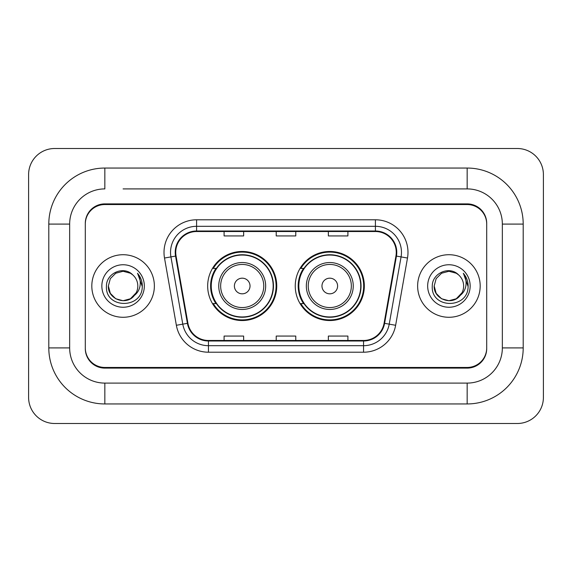 <?xml version="1.0" encoding="UTF-8"?>
<svg xmlns="http://www.w3.org/2000/svg" width="572" height="572" viewBox="0 0 572 572"><rect width="100%" height="100%" fill="white"/><g stroke="black" fill="none" stroke-linecap="round" stroke-linejoin="round"><path stroke-width="0.86" d="M295.252 286A34.534 34.534 0 0 0 329.794 320.534A34.534 34.534 0 0 0 364.328 286A34.534 34.534 0 0 0 329.794 251.465A34.534 34.534 0 0 0 295.252 286M207.672 286A34.534 34.534 0 0 0 242.206 320.534A34.534 34.534 0 0 0 276.748 286A34.534 34.534 0 0 0 242.206 251.465A34.534 34.534 0 0 0 207.672 286M215.951 303.596A31.603 31.603 0 0 1 215.951 268.404M303.539 303.596A31.603 31.603 0 0 1 303.539 268.404M123.087 188.903L467.16 188.903L123.087 188.903M523.201 224.095L502.345 224.095L502.345 347.905L502.345 224.095A35.192 35.192 0 0 0 467.16 188.903L467.16 168.054L104.84 168.054A56.042 56.042 0 0 0 48.799 224.095L48.799 347.905A56.042 56.042 0 0 0 104.84 403.946L467.16 403.946A56.042 56.042 0 0 0 523.201 347.905L523.201 224.095A56.042 56.042 0 0 0 467.16 168.054M467.16 403.946L467.16 383.097L104.84 383.097L467.16 383.097A35.192 35.192 0 0 0 502.345 347.905L523.201 347.905M48.799 347.905L69.655 347.905L69.655 224.095L69.655 347.905A35.192 35.192 0 0 0 104.84 383.097L104.84 403.946M467.16 204.547L104.84 204.547A19.548 19.548 0 0 0 85.292 224.095L85.292 347.905A19.548 19.548 0 0 0 104.84 367.453L467.16 367.453A19.548 19.548 0 0 0 486.708 347.905L486.708 224.095A19.548 19.548 0 0 0 467.16 204.547M104.84 168.054L104.84 188.903A35.192 35.192 0 0 0 69.655 224.095L48.799 224.095M543.4 174.567A26.069 26.069 0 0 0 517.331 148.505L54.669 148.505A26.069 26.069 0 0 0 28.6 174.567L28.6 397.433A26.069 26.069 0 0 0 54.669 423.494L517.331 423.494A26.069 26.069 0 0 0 543.4 397.433L543.4 174.567M486.708 224.095L486.708 223.445A19.548 19.548 0 0 0 467.16 203.889L104.84 203.889A19.548 19.548 0 0 0 85.292 223.445L85.292 224.095M85.292 347.905L85.292 348.555A19.548 19.548 0 0 0 104.84 368.111L467.16 368.111A19.548 19.548 0 0 0 486.708 348.555L486.708 347.905M91.813 286A31.281 31.281 0 0 0 123.087 317.281A31.281 31.281 0 0 0 154.368 286A31.281 31.281 0 0 0 123.087 254.719A31.281 31.281 0 0 0 91.813 286A31.281 31.281 0 0 0 123.087 317.281A31.281 31.281 0 0 0 154.368 286A31.281 31.281 0 0 0 123.087 254.719A31.281 31.281 0 0 0 91.813 286M417.632 286A31.281 31.281 0 0 0 448.913 317.281A31.281 31.281 0 0 0 480.187 286A31.281 31.281 0 0 0 448.913 254.719A31.281 31.281 0 0 0 417.632 286A31.281 31.281 0 0 0 448.913 317.281A31.281 31.281 0 0 0 480.187 286A31.281 31.281 0 0 0 448.913 254.719A31.281 31.281 0 0 0 417.632 286M175.74 252.374A20.849 20.849 0 0 1 196.596 231.524L375.404 231.524A20.849 20.849 0 0 1 395.938 255.999L384.084 323.244A20.849 20.849 0 0 1 363.549 340.476L208.451 340.476A20.849 20.849 0 0 1 187.916 323.244L176.062 255.999A20.849 20.849 0 0 1 175.74 252.374M175.218 252.374A21.371 21.371 0 0 0 175.547 256.084L187.401 323.337A21.371 21.371 0 0 0 208.451 340.998L363.549 340.998A21.371 21.371 0 0 0 384.598 323.337L396.453 256.084A21.371 21.371 0 0 0 375.404 231.002L196.596 231.002A21.371 21.371 0 0 0 175.218 252.374M164.507 258.036A32.583 32.583 0 0 1 196.596 219.791L375.404 219.791A32.583 32.583 0 0 1 407.493 258.036L395.638 325.282A32.583 32.583 0 0 1 363.549 352.209L208.451 352.209A32.583 32.583 0 0 1 176.362 325.282L164.507 258.036L170.928 256.899A26.069 26.069 0 0 1 196.596 226.312L375.404 226.312A26.069 26.069 0 0 1 401.072 256.899L389.217 324.152A26.069 26.069 0 0 1 363.549 345.688L208.451 345.688A26.069 26.069 0 0 1 182.783 324.152L170.928 256.899A26.069 26.069 0 0 1 170.528 252.374M85.292 223.445L85.292 348.555M486.708 348.555L486.708 223.445M276.226 231.524L276.226 235.936L295.774 235.936L295.774 231.524M224.095 231.524L224.095 235.936L243.643 235.936L243.643 231.524M328.357 231.524L328.357 235.936L347.905 235.936L347.905 231.524M295.774 340.476L295.774 336.064L276.226 336.064L276.226 340.476M243.643 340.476L243.643 336.064L224.095 336.064L224.095 340.476M347.905 340.476L347.905 336.064L328.357 336.064L328.357 340.476M134.077 295.81L130.452 298.756L123.087 300.729L115.723 298.756L110.332 293.365L108.358 286L110.332 278.635L115.723 273.244L123.087 271.271L130.452 273.244L132.74 274.867C123.681 265.394 106.299 273.209 106.456 286C104.798 308.737 141.67 309.338 142.271 287.108L142.299 286C142.242 281.167 140.64 276.927 137.473 273.273C139.883 277.213 140.726 281.46 140.018 286C139.346 289.818 137.502 292.928 134.484 295.338C136.672 292.614 137.788 289.496 137.816 286C137.738 281.553 136.043 277.842 132.74 274.867L130.452 273.244L123.087 271.271L115.723 273.244L110.332 278.635L108.358 286L110.332 293.365L115.723 298.756L123.087 300.729L130.452 298.756L134.484 295.338M136.172 292.764L130.452 298.756L123.087 300.729L115.723 298.756L110.332 293.365L108.358 286L110.332 293.365L115.723 298.756L123.087 300.729L130.452 298.756L136.172 292.764L134.456 295.374M134.077 295.817C126.076 305.941 107.608 299.056 108.358 286M101.845 286A21.25 21.25 0 0 0 123.087 307.25A21.25 21.25 0 0 0 144.337 286A21.25 21.25 0 0 0 123.087 264.75A21.25 21.25 0 0 0 101.845 286M137.616 273.437L142.292 286.558M250.028 286A7.822 7.822 0 0 0 242.206 278.178A7.822 7.822 0 0 0 234.391 286A7.822 7.822 0 0 0 242.206 293.822A7.822 7.822 0 0 0 250.028 286M265.665 286A23.459 23.459 0 0 0 242.206 262.541A23.459 23.459 0 0 0 218.747 286A23.459 23.459 0 0 0 242.206 309.459A23.459 23.459 0 0 0 265.665 286A23.459 23.459 0 0 1 242.206 309.459A23.459 23.459 0 0 1 218.747 286M273.166 286A30.952 30.952 0 0 0 242.206 255.048A30.952 30.952 0 0 0 211.254 286A30.952 30.952 0 0 0 242.206 316.952A30.952 30.952 0 0 0 273.166 286M276.097 286A33.884 33.884 0 0 1 213.249 303.596L216.388 303.596A31.245 31.245 0 0 0 262.884 309.431A31.245 31.245 0 0 0 262.884 262.569A31.245 31.245 0 0 0 216.388 268.404L213.249 268.404A33.884 33.884 0 0 1 276.097 286M337.609 286A7.822 7.822 0 0 0 329.794 278.178A7.822 7.822 0 0 0 321.972 286A7.822 7.822 0 0 0 329.794 293.822A7.822 7.822 0 0 0 337.609 286M353.253 286A23.459 23.459 0 0 0 329.794 262.541A23.459 23.459 0 0 0 306.335 286A23.459 23.459 0 0 0 329.794 309.459A23.459 23.459 0 0 0 353.253 286A23.459 23.459 0 0 1 329.794 309.459A23.459 23.459 0 0 1 306.335 286M360.746 286A30.952 30.952 0 0 0 329.794 255.048A30.952 30.952 0 0 0 298.834 286A30.952 30.952 0 0 0 329.794 316.952A30.952 30.952 0 0 0 360.746 286M363.678 286A33.884 33.884 0 0 1 300.829 303.596L303.968 303.596A31.245 31.245 0 0 0 350.464 309.431A31.245 31.245 0 0 0 350.464 262.569A31.245 31.245 0 0 0 303.968 268.404L300.829 268.404A33.884 33.884 0 0 1 363.678 286M459.895 295.81L456.277 298.756L448.913 300.729L441.548 298.756L436.157 293.365L434.184 286L436.157 278.635L441.548 273.244L448.913 271.271L456.277 273.244L458.558 274.867C449.499 265.394 432.117 273.209 432.282 286C430.623 308.737 467.496 309.338 468.089 287.108L468.125 286C468.068 281.167 466.459 276.927 463.299 273.273C465.701 277.213 466.552 281.46 465.837 286C465.172 289.818 463.327 292.928 460.303 295.338C462.491 292.614 463.606 289.496 463.642 286C463.556 281.553 461.861 277.842 458.558 274.867L456.277 273.244L448.913 271.271L441.548 273.244L436.157 278.635L434.184 286L436.157 293.365L441.548 298.756L448.913 300.729L456.277 298.756L459.895 295.817L461.997 292.764L456.277 298.756L448.913 300.729L441.548 298.756L436.157 293.365L434.184 286L436.157 293.365L441.548 298.756L448.913 300.729L456.277 298.756L460.231 295.431M461.997 292.764L460.303 295.338M459.895 295.817C451.901 305.941 433.426 299.056 434.184 286M427.663 286A21.25 21.25 0 0 0 448.913 307.25A21.25 21.25 0 0 0 470.155 286A21.25 21.25 0 0 0 448.913 264.75A21.25 21.25 0 0 0 427.663 286M463.442 273.437L468.111 286.558M375.404 219.791L375.404 231.002M170.928 256.899L175.547 256.084M208.451 352.209L208.451 340.998M363.549 340.998L363.549 352.209M384.598 323.337L395.638 325.282M176.362 325.282L187.401 323.337M396.453 256.084L407.493 258.036M196.596 219.791L196.596 231.002M263.763 286A21.55 21.55 0 0 0 242.206 264.45A21.55 21.55 0 0 0 220.656 286A21.55 21.55 0 0 0 242.206 307.55A21.55 21.55 0 0 0 263.763 286M351.344 286A21.55 21.55 0 0 0 329.794 264.45A21.55 21.55 0 0 0 308.236 286A21.55 21.55 0 0 0 329.794 307.55A21.55 21.55 0 0 0 351.344 286"/></g></svg>
